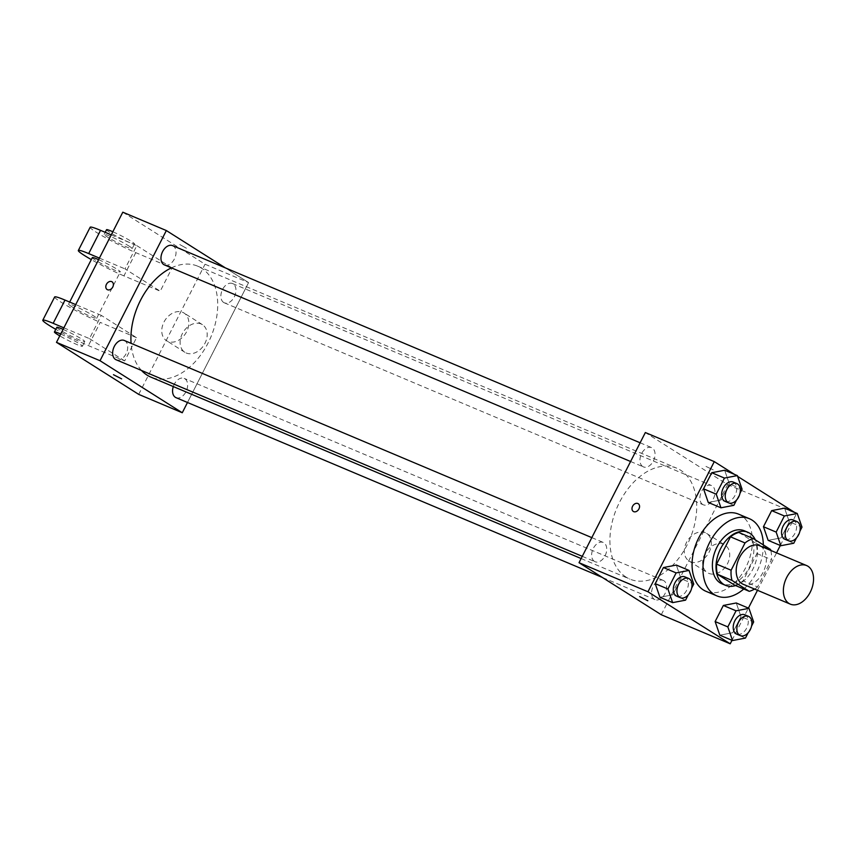 <?xml version="1.0" encoding="UTF-8"?>
<svg xmlns="http://www.w3.org/2000/svg" width="856" height="856" viewBox="0 0 856 856"><rect width="100%" height="100%" fill="white"/><g stroke="black" fill="none" stroke-linecap="round" stroke-linejoin="round"><path stroke-width="0.64" stroke-dasharray="4.28 3.21" d="M759.422 545.657A20.94 13.792 -67.1 0 1 763.991 570.321A20.94 13.792 -67.1 0 1 743.147 584.252M738.814 532.464L756.041 543.367A28.12 18.532 -67.1 0 1 756.939 553.554L743.04 580.839L757.549 586.959L771.449 559.674A28.12 18.532 -67.1 0 0 770.817 550.462M757.549 586.959A28.12 18.532 -67.1 0 1 754.543 589.056M743.04 580.839A28.12 18.532 -67.1 0 1 734.726 585.204M735.593 585.568A28.794 18.971 112.9 0 0 755.345 539.869M744.324 530.774A28.794 18.971 -67.1 0 1 750.616 564.671A28.794 18.971 -67.1 0 1 721.95 583.835M756.939 553.554L771.449 559.674M756.041 543.367L770.561 549.488M763.317 544.908A41.88 27.595 -67.1 0 1 743.746 589.014M738.525 514.124A41.88 27.595 -67.1 0 1 747.673 563.43A41.88 27.595 -67.1 0 1 705.975 591.303M733.86 505.329L721.159 499.968L708.254 502.451L721.159 499.968L729.365 483.865L724.658 470.244L729.365 483.865L742.066 489.225M793.78 543.239L781.079 537.878L768.164 540.361L781.079 537.878L789.286 521.775L784.578 508.143L789.286 521.775L801.986 527.135M780.319 545.475L796.529 513.654L794.368 512.273M737.637 476.385L734.448 474.363M731.998 640.309L748.412 608.102M757.485 590.298L776.542 552.88M685.549 600.163L672.848 594.802L659.933 597.274L672.848 594.802L681.044 578.699L676.336 565.067L681.044 578.699L693.745 584.06M745.458 638.073L732.757 632.712L719.843 635.184L732.757 632.712L740.964 616.609L736.256 602.977L740.964 616.609L753.665 621.97M626.068 577.105A60.198 39.665 -67.1 0 1 618.096 505.222A60.198 39.665 -67.1 0 1 676.7 468.168A60.198 39.665 -67.1 0 1 689.85 539.055A60.198 39.665 -67.1 0 1 629.909 579.116A60.198 39.665 -67.1 0 1 626.068 577.105M661.271 614.736L727.589 484.571L645.349 432.537M702.69 504.473A10.475 6.902 -67.1 0 1 701.299 491.975A10.475 6.902 -67.1 0 1 711.497 485.534A10.475 6.902 -67.1 0 1 713.786 497.86A10.475 6.902 -67.1 0 1 703.354 504.826A10.475 6.902 -67.1 0 1 702.69 504.473M642.77 466.563A10.475 6.902 -67.1 0 1 641.379 454.065A10.475 6.902 -67.1 0 1 651.577 447.624A10.475 6.902 -67.1 0 1 653.866 459.95A10.475 6.902 -67.1 0 1 643.445 466.916A10.475 6.902 -67.1 0 1 642.77 466.563M594.449 561.397A10.475 6.902 -67.1 0 1 593.058 548.899A10.475 6.902 -67.1 0 1 603.255 542.458A10.475 6.902 -67.1 0 1 605.545 554.784A10.475 6.902 -67.1 0 1 595.123 561.75A10.475 6.902 -67.1 0 1 594.449 561.397M663.839 580.71A10.475 6.902 112.9 0 0 663.175 580.368A10.475 6.902 112.9 0 0 652.754 587.334A10.475 6.902 112.9 0 0 655.033 599.66A10.475 6.902 112.9 0 0 665.23 593.219A10.475 6.902 112.9 0 0 663.839 580.71M727.589 484.571L796.529 513.654M708.8 573.36A16.36 12.23 -57.7 0 0 727.054 564.511A16.36 12.23 -57.7 0 0 724.946 545.015A16.36 12.23 -57.7 0 0 705.858 552.291A16.36 12.23 -57.7 0 0 707.452 572.664A16.36 12.23 -57.7 0 0 708.8 573.36M713.23 469.848L705.975 466.424L713.23 469.848M639.657 596.589L647.81 600.752M690.45 561.75A16.36 12.23 -57.7 0 0 708.704 552.901A16.36 12.23 -57.7 0 0 706.596 533.406A16.36 12.23 -57.7 0 0 687.507 540.682A16.36 12.23 -57.7 0 0 689.101 561.055A16.36 12.23 -57.7 0 0 690.45 561.75M638.223 503.703L638.223 503.703A4.58 3.424 122.3 0 1 638.811 509.16A4.58 3.424 122.3 0 1 633.707 511.642A4.58 3.424 122.3 0 1 633.322 511.439L633.322 511.439M141.497 370.455A60.198 39.665 -67.1 0 1 131.086 343.342M171.414 267.864A60.198 39.665 -67.1 0 1 197.693 266.173A60.198 39.665 -67.1 0 1 210.854 337.061A60.198 39.665 -67.1 0 1 150.913 377.122M176.036 397.666A10.475 6.902 112.9 0 0 186.234 391.224A10.475 6.902 112.9 0 0 184.843 378.726A10.475 6.902 112.9 0 0 184.168 378.373A10.475 6.902 112.9 0 0 173.297 386.559M172.58 245.629A10.475 6.902 -67.1 0 1 174.859 257.956A10.475 6.902 -67.1 0 1 164.438 264.921M124.259 340.463A10.475 6.902 -67.1 0 1 126.538 352.79A10.475 6.902 -67.1 0 1 116.116 359.755M223.684 302.489A10.475 6.902 -67.1 0 1 222.303 289.981A10.475 6.902 -67.1 0 1 232.49 283.539A10.475 6.902 -67.1 0 1 234.779 295.866A10.475 6.902 -67.1 0 1 224.358 302.831A10.475 6.902 -67.1 0 1 223.684 302.489M248.582 282.587L187.485 402.502L248.582 282.587L225.363 267.885L248.582 282.587L205.044 264.226L122.804 212.192M748.144 632.798L751.568 626.078M744.816 614.79A10.475 6.902 -67.1 0 1 747.106 627.116A10.475 6.902 -67.1 0 1 736.684 634.093M732.757 632.712L740.964 616.609M796.465 537.964L799.889 531.244M793.138 519.956A10.475 6.902 -67.1 0 1 795.427 532.293A10.475 6.902 -67.1 0 1 785.005 539.259M781.079 537.878L789.286 521.775M688.235 594.888L691.648 588.168M684.907 576.88A10.475 6.902 -67.1 0 1 687.186 589.217A10.475 6.902 -67.1 0 1 676.764 596.183M672.848 594.802L681.044 578.699M736.545 500.054L739.969 493.334M733.228 482.046A10.475 6.902 -67.1 0 1 735.507 494.383A10.475 6.902 -67.1 0 1 725.086 501.349M721.159 499.968L729.365 483.865M121.638 378.866L113.474 374.703M201.053 323.953A16.36 12.23 -57.7 0 0 182.799 332.813A16.36 12.23 -57.7 0 0 184.907 352.308A16.36 12.23 -57.7 0 0 203.996 345.022A16.36 12.23 -57.7 0 0 202.401 324.659A16.36 12.23 -57.7 0 0 201.053 323.953M138.715 394.381L205.044 264.226M182.703 312.344A16.36 12.23 122.3 0 1 184.051 313.05A16.36 12.23 122.3 0 1 185.645 333.412A16.36 12.23 122.3 0 1 166.556 340.699A16.36 12.23 122.3 0 1 164.438 321.203A16.36 12.23 122.3 0 1 182.703 312.344M186.448 248.251L179.792 244.549L186.448 248.251M107.15 289.553L107.15 289.563A4.58 3.424 -57.7 0 0 112.5 287.52A4.58 3.424 -57.7 0 0 112.05 281.817L112.05 281.817M63.879 327.837L89.452 338.623L101.297 315.382L136.543 337.681L124.698 360.922L88.414 345.621A31.415 2.579 27 0 1 55.779 329.335M89.452 338.623L124.698 360.922M111.248 234.865L136.821 245.651L124.976 268.891L160.222 291.19L172.067 267.949L135.783 252.648A31.415 2.579 27 0 1 105.577 237.722A31.415 2.579 27 0 1 90.169 227.236M136.821 245.651L172.067 267.949M71.743 306.641A15.708 1.284 27 0 1 68.641 304.094A15.708 1.284 27 0 1 83.214 310.075A15.708 1.284 27 0 1 96.621 318.357A15.708 1.284 27 0 1 87.023 314.826A15.708 1.284 27 0 1 71.743 306.641M101.297 315.382L75.713 304.597M136.543 337.681L100.248 322.38L88.414 345.621M54.645 296.968A31.415 2.579 -153 0 0 70.042 307.454A31.415 2.579 -153 0 0 100.248 322.38M98.622 259.646A15.708 1.284 27 0 1 113.217 266.976A15.708 1.284 27 0 1 120.311 271.866A15.708 1.284 27 0 1 110.713 268.335A15.708 1.284 27 0 1 95.433 260.149A15.708 1.284 27 0 1 92.32 257.613M135.783 252.648L123.938 275.889L160.222 291.19M99.403 258.105L124.976 268.891M123.938 275.889A31.415 2.579 27 0 1 91.314 259.603M63.087 329.378A15.708 1.284 27 0 1 77.693 336.697A15.708 1.284 27 0 1 84.776 341.598A15.708 1.284 27 0 1 75.178 338.067A15.708 1.284 27 0 1 59.899 329.881A15.708 1.284 27 0 1 56.796 327.345M60.723 334.022A15.708 1.284 27 0 1 75.317 341.351A15.708 1.284 27 0 1 82.411 346.252A15.708 1.284 27 0 1 74.279 343.395A15.708 1.284 27 0 1 59.77 335.894M129.042 246.089A15.708 1.284 27 0 1 132.156 248.625A15.708 1.284 27 0 1 117.572 242.644A15.708 1.284 27 0 1 104.165 234.362A15.708 1.284 27 0 1 113.762 237.904A15.708 1.284 27 0 1 129.042 246.089M106.54 229.718A15.708 1.284 -153 0 0 119.947 238A15.708 1.284 -153 0 0 134.52 243.981A15.708 1.284 -153 0 0 131.417 241.435A15.708 1.284 -153 0 0 112.832 231.751M689.101 561.055L707.452 572.664M706.596 533.406L724.946 545.015M581.149 558.551L629.909 579.116M197.693 266.173L676.7 468.168M663.175 580.368L184.168 378.373M655.033 599.66L602.25 577.393M630.594 461.502L643.445 466.916M640.128 442.787L651.577 447.624M582.273 556.336L595.123 561.75M591.806 537.621L603.255 542.458M224.358 302.831L703.354 504.826M232.49 283.539L711.497 485.534M202.401 324.659L184.051 313.05M184.907 352.308L166.556 340.699M96.621 318.357L120.311 271.866M68.641 304.094L69.678 302.05M82.411 346.252L84.776 341.598M105.213 232.318L104.165 234.362M134.52 243.981L132.156 248.625"/><path stroke-width="1.28" d="M788.986 603.448A20.94 13.792 -67.1 0 1 786.215 578.442A20.94 13.792 -67.1 0 1 806.598 565.548A20.94 13.792 -67.1 0 1 811.167 590.212A20.94 13.792 -67.1 0 1 790.323 604.143A20.94 13.792 -67.1 0 1 788.986 603.448M790.323 604.143L743.147 584.252A20.94 13.792 -67.1 0 1 741.81 583.546A20.94 13.792 -67.1 0 1 739.038 558.551A20.94 13.792 -67.1 0 1 759.422 545.657L806.598 565.548M745.02 542.95L731.12 570.235A28.12 18.532 -67.1 0 0 732.008 580.422L717.489 574.301A28.12 18.532 -67.1 0 1 716.6 564.115L730.5 536.83L745.02 542.95A28.12 18.532 -67.1 0 1 753.323 538.585L770.561 549.488A28.12 18.532 -67.1 0 1 770.817 550.462M732.008 580.422L749.246 591.325A28.12 18.532 -67.1 0 0 754.543 589.056M716.6 564.115L731.12 570.235M717.489 574.301L734.726 585.204L749.246 591.325M730.5 536.83A28.12 18.532 -67.1 0 1 738.814 532.464L753.323 538.585M755.345 539.869A28.794 18.971 112.9 0 0 747.951 532.304A28.794 18.971 112.9 0 0 720.613 548.61A28.794 18.971 112.9 0 0 725.578 585.365A28.794 18.971 112.9 0 0 735.593 585.568M725.578 585.365L721.95 583.835A28.794 18.971 -67.1 0 1 720.11 582.872A28.794 18.971 -67.1 0 1 716.986 547.08A28.794 18.971 -67.1 0 1 744.324 530.774L747.951 532.304M743.746 589.014A41.88 27.595 -67.1 0 1 716.868 595.894A41.88 27.595 -67.1 0 1 714.193 594.492A41.88 27.595 -67.1 0 1 708.64 544.491A41.88 27.595 -67.1 0 1 749.417 518.715A41.88 27.595 -67.1 0 1 763.317 544.908M716.868 595.894L705.975 591.303A41.88 27.595 -67.1 0 1 703.3 589.902A41.88 27.595 -67.1 0 1 697.758 539.901A41.88 27.595 -67.1 0 1 738.525 514.124L749.417 518.715M739.969 493.334L742.066 489.225L737.358 475.594L724.658 470.244L711.743 472.715L703.536 488.819L708.254 502.451L720.955 507.801L733.86 505.329L736.545 500.054M799.889 531.244L801.986 527.135L797.278 513.504L784.578 508.143L771.663 510.625L763.456 526.729L768.164 540.361L780.865 545.711L793.78 543.239L796.465 537.964M794.368 512.273L737.637 476.385M734.448 474.363L714.289 461.619L647.971 591.774L730.211 643.808L731.998 640.309M748.412 608.102L757.485 590.298M776.542 552.88L780.319 545.475M691.648 588.168L693.745 584.06L689.037 570.428L676.336 565.067L663.421 567.549L655.225 583.653L659.933 597.274L672.634 602.635L685.549 600.163L688.235 594.888M751.568 626.078L753.665 621.97L748.957 608.338L736.256 602.977L723.341 605.46L715.135 621.563L719.843 635.184L732.543 640.545L745.458 638.073L748.144 632.798M714.289 461.619L645.349 432.537L579.03 562.702L647.971 591.774M633.697 511.642A4.58 3.424 122.3 0 1 633.322 511.439A4.58 3.424 122.3 0 1 632.884 505.736A4.58 3.424 122.3 0 1 638.223 503.703A4.58 3.424 122.3 0 1 638.811 509.16A4.58 3.424 122.3 0 1 633.697 511.642M579.03 562.702L661.271 614.736L730.211 643.808M647.81 600.741L639.657 596.589M633.322 511.439A4.58 3.424 122.3 0 1 632.884 505.736A4.58 3.424 122.3 0 1 638.223 503.703M581.149 558.551L150.913 377.122A60.198 39.665 -67.1 0 1 147.071 375.11A60.198 39.665 -67.1 0 1 141.497 370.455M131.086 343.342A60.198 39.665 -67.1 0 1 171.414 267.864M173.297 386.559A10.475 6.902 112.9 0 0 176.036 397.666L602.25 577.393M630.594 461.502L164.438 264.921A10.475 6.902 -67.1 0 1 163.774 264.579A10.475 6.902 -67.1 0 1 162.383 252.071A10.475 6.902 -67.1 0 1 172.58 245.629L640.128 442.787M582.273 556.336L116.116 359.755A10.475 6.902 -67.1 0 1 115.453 359.413A10.475 6.902 -67.1 0 1 114.062 346.905A10.475 6.902 -67.1 0 1 124.259 340.463L591.806 537.621M56.475 342.346L122.804 212.192L166.342 230.553L225.363 267.885L166.342 230.553L100.024 360.718L182.264 412.752L187.485 402.502L182.264 412.752L138.715 394.381L56.475 342.346L100.024 360.718L182.264 412.752M748.957 608.338L736.042 610.81L727.835 626.913L732.543 640.545M740.312 635.623L736.684 634.093A10.475 6.902 -67.1 0 1 736.021 633.74A10.475 6.902 -67.1 0 1 734.63 621.242A10.475 6.902 -67.1 0 1 744.816 614.79L748.454 616.32A10.475 6.902 -67.1 0 1 750.733 628.646A10.475 6.902 -67.1 0 1 740.312 635.623A10.475 6.902 -67.1 0 1 739.648 635.27A10.475 6.902 -67.1 0 1 738.257 622.772A10.475 6.902 -67.1 0 1 748.454 616.32M736.256 602.977L723.341 605.46L736.042 610.81M723.341 605.46L715.135 621.563L727.835 626.913M715.135 621.563L719.843 635.184M797.278 513.504L784.364 515.986L776.157 532.09L780.865 545.711M788.633 540.789L785.005 539.259A10.475 6.902 -67.1 0 1 784.331 538.905A10.475 6.902 -67.1 0 1 782.951 526.408A10.475 6.902 -67.1 0 1 793.138 519.956L796.765 521.486A10.475 6.902 -67.1 0 1 799.055 533.823A10.475 6.902 -67.1 0 1 788.633 540.789A10.475 6.902 -67.1 0 1 787.969 540.436A10.475 6.902 -67.1 0 1 786.578 527.938A10.475 6.902 -67.1 0 1 796.765 521.486M784.578 508.143L771.663 510.625L784.364 515.986M771.663 510.625L763.456 526.729L776.157 532.09M763.456 526.729L768.164 540.361M689.037 570.428L676.122 572.899L667.926 589.003L672.634 602.635M680.392 597.713L676.764 596.183A10.475 6.902 -67.1 0 1 676.101 595.83A10.475 6.902 -67.1 0 1 674.71 583.332A10.475 6.902 -67.1 0 1 684.907 576.88L688.534 578.41A10.475 6.902 -67.1 0 1 690.824 590.747A10.475 6.902 -67.1 0 1 680.392 597.713A10.475 6.902 -67.1 0 1 679.728 597.36A10.475 6.902 -67.1 0 1 678.337 584.862A10.475 6.902 -67.1 0 1 688.534 578.41M676.336 565.067L663.421 567.549L676.122 572.899M663.421 567.549L655.225 583.653L667.926 589.003M655.225 583.653L659.933 597.274M737.358 475.594L724.443 478.076L716.237 494.18L720.955 507.801M728.713 502.879L725.086 501.349A10.475 6.902 -67.1 0 1 724.422 500.995A10.475 6.902 -67.1 0 1 723.031 488.498A10.475 6.902 -67.1 0 1 733.228 482.046L736.856 483.576A10.475 6.902 -67.1 0 1 739.145 495.913A10.475 6.902 -67.1 0 1 728.713 502.879A10.475 6.902 -67.1 0 1 728.049 502.526A10.475 6.902 -67.1 0 1 726.658 490.028A10.475 6.902 -67.1 0 1 736.856 483.576M724.658 470.244L711.743 472.715L724.443 478.076M711.743 472.715L703.536 488.819L716.237 494.18M703.536 488.819L708.254 502.451M113.474 374.703L121.638 378.866M112.05 281.817A4.58 3.424 -57.7 0 0 106.422 284.353A4.58 3.424 122.3 0 1 112.05 281.817A4.58 3.424 122.3 0 1 112.489 287.52A4.58 3.424 122.3 0 1 107.15 289.553A4.58 3.424 122.3 0 1 106.422 284.342A4.58 3.424 -57.7 0 0 107.15 289.563M166.342 230.553L100.024 360.718M75.713 304.597L65.002 300.082A31.415 2.579 -153 0 0 54.645 296.968L42.8 320.208A31.415 2.579 27 0 1 53.168 323.322L63.879 327.837M69.678 302.05L92.32 257.613A15.708 1.284 27 0 1 98.622 259.646M91.314 259.603A31.415 2.579 27 0 1 78.335 250.476A31.415 2.579 27 0 1 88.692 253.59L99.403 258.105M59.77 335.894A15.708 1.284 27 0 1 57.534 334.525A15.708 1.284 27 0 1 54.42 331.989L56.796 327.345A15.708 1.284 27 0 1 63.087 329.378M55.779 329.335A31.415 2.579 27 0 1 42.8 320.208M54.42 331.989A15.708 1.284 27 0 1 60.723 334.022M78.335 250.476L90.169 227.236A31.415 2.579 27 0 1 100.537 230.35L111.248 234.865M112.832 231.751A15.708 1.284 -153 0 0 106.54 229.718L105.213 232.318M65.002 300.082L53.168 323.322M100.537 230.35L88.692 253.59"/></g></svg>
